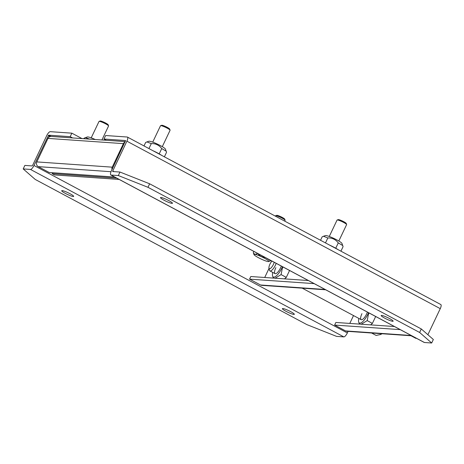 <?xml version="1.0" encoding="UTF-8"?>
<svg xmlns="http://www.w3.org/2000/svg" width="464" height="464" viewBox="0 0 464 464"><rect width="100%" height="100%" fill="white"/><g stroke="black" fill="none" stroke-linecap="round" stroke-linejoin="round"><path stroke-width="0.7" d="M284.728 221.137L285.111 220.325A5.295 0.725 -154.6 0 0 285.111 220.214A5.295 0.725 -154.6 0 0 282.199 218.184A5.295 0.725 -154.6 0 0 275.639 215.714A5.295 0.725 -154.6 0 0 275.552 215.783L275.384 216.143M285.111 220.214L284.71 219.13A4.46 0.609 -154.6 0 0 282.257 217.419A4.46 0.609 -154.6 0 0 276.735 215.337L275.639 215.714M264.3 258.123A8.236 1.125 25.4 0 1 268.702 261.557A8.236 1.125 25.4 0 1 258.5 257.717A8.236 1.125 25.4 0 1 253.97 254.562A8.236 1.125 25.4 0 1 264.3 258.123M266.672 258.257L270.703 260.733L268.702 261.557M253.97 254.562L253.28 252.625C254.028 254.394 255.502 254.661 257.7 253.425C259.48 255.838 261.882 257.178 264.909 257.445L265.182 257.462M253.28 252.625L253.86 251.407M358.852 318.42A10.417 3.393 -61.9 0 0 358.643 321.9A10.417 3.393 -61.9 0 0 367.952 314.076A10.417 3.393 -61.9 0 0 368.561 312.707M358.643 321.9L359.484 324.104M361.224 324.226L367.169 320.624A12.505 4.072 -61.9 0 0 367.186 320.601L368.445 314.273L369.141 313.014M367.389 312.081A6.618 2.152 118.1 0 1 366.612 313.983A6.618 2.152 118.1 0 1 361.166 319.655A6.618 2.152 118.1 0 1 361.949 313.658M375.666 316.5L372.389 323.402L367.186 320.601M372.389 323.402L370.597 324.875M325.693 289.797L261.766 285.348A3.532 3.306 -86 0 1 260.513 284.983L249.557 279.131L314.145 283.626M308.345 280.529L250.798 276.521L249.557 279.131M269.033 268.389L264.712 277.489M272.751 272.414A10.417 3.393 -61.9 0 0 272.542 275.889A10.417 3.393 -61.9 0 0 281.851 268.07A10.417 3.393 -61.9 0 0 282.46 266.696M272.542 275.889L273.383 278.093M275.123 278.214L281.068 274.613A12.505 4.072 -61.9 0 0 281.085 274.589L282.344 268.262L283.046 267.009M281.288 266.069A6.618 2.152 118.1 0 1 280.511 267.977A6.618 2.152 118.1 0 1 275.065 273.65A6.618 2.152 118.1 0 1 275.854 267.653M289.565 270.489L286.288 277.391L281.085 274.589M286.288 277.391L284.496 278.864M162.29 146.67L170.079 130.268A5.295 0.725 -154.6 0 0 170.073 130.152A5.295 0.725 -154.6 0 0 164.929 127.032A5.295 0.725 -154.6 0 0 160.608 125.657A5.295 0.725 -154.6 0 0 160.515 125.727L152.726 142.129M170.073 130.152L169.679 129.067A4.46 0.609 -154.6 0 0 165.341 126.434A4.46 0.609 -154.6 0 0 161.698 125.28L160.608 125.657M329.411 245.015A12.087 1.647 25.4 0 1 334.318 247.434A12.087 1.647 25.4 0 1 338.349 249.789M166.17 151.154L165.416 149.112A9.257 1.264 -154.6 0 0 160.324 145.563A9.257 1.264 -154.6 0 0 148.857 141.247L146.978 141.897M143.997 145.934L145.644 142.465L146.937 141.914L151.293 143.62C154.721 143.422 157.702 144.501 160.219 146.856L161.739 148.544L159.204 153.874M148.938 148.573L151.293 143.62M164.389 156.832L166.53 152.32L166.193 151.218L161.739 148.544M282.849 308.537A6.618 0.905 -154.6 0 0 282.39 308.647A6.618 0.905 -154.6 0 0 286.99 311.82A6.618 0.905 -154.6 0 0 293.886 314.435A6.618 0.905 -154.6 0 0 294.344 314.325A6.618 0.905 -154.6 0 0 289.745 311.153A6.618 0.905 -154.6 0 0 282.849 308.537M62.17 190.611A6.618 0.905 -154.6 0 0 61.712 190.721A6.618 0.905 -154.6 0 0 66.311 193.894A6.618 0.905 -154.6 0 0 73.208 196.51A6.618 0.905 -154.6 0 0 73.666 196.4A6.618 0.905 -154.6 0 0 69.066 193.227A6.618 0.905 -154.6 0 0 62.17 190.611M348.099 331.371L347.35 332.943L33.988 165.486L48.61 135.175L70.197 136.677L72.552 137.936M82.006 138.591L71.862 133.168L70.197 136.677M71.862 133.168L50.274 131.666A4.53 1.473 -61.9 0 0 46.748 135.61L32.608 165.393L32.132 165.926L24.865 165.422L23.2 168.925L30.467 169.43L343.83 336.887A4.53 1.473 -61.9 0 0 347.35 332.943M33.988 165.486A4.53 1.473 118.1 0 1 30.467 169.43M343.83 336.887L336.562 336.383L306.907 324.626L35.247 179.452L23.2 168.925M381.634 315.416A6.618 0.905 -154.6 0 0 381.176 315.526A6.618 0.905 -154.6 0 0 385.775 318.693A6.618 0.905 -154.6 0 0 392.672 321.314A6.618 0.905 -154.6 0 0 393.13 321.204A6.618 0.905 -154.6 0 0 388.53 318.031A6.618 0.905 -154.6 0 0 381.634 315.416M160.956 197.49A6.618 0.905 -154.6 0 0 160.498 197.6A6.618 0.905 -154.6 0 0 165.097 200.767A6.618 0.905 -154.6 0 0 171.993 203.389A6.618 0.905 -154.6 0 0 172.451 203.278A6.618 0.905 -154.6 0 0 167.852 200.106A6.618 0.905 -154.6 0 0 160.956 197.49M103.971 139.026L125.593 140.54L111.377 170.874A4.53 1.473 118.1 0 0 110.838 174.98A4.53 1.473 118.1 0 0 111.047 175.038L118.314 175.549L119.979 172.04L112.711 171.535L112.758 170.972L126.898 141.189A4.53 1.473 -61.9 0 0 127.438 137.083A4.53 1.473 -61.9 0 0 127.229 137.025L105.635 135.523L103.971 139.026L106.32 140.285M127.438 137.083L440.8 304.541A4.53 1.473 118.1 0 1 440.261 308.647L427.878 334.718M431.677 343L433.341 339.497L421.3 328.964L149.64 183.796L147.975 187.305L419.636 332.473L431.677 343L424.409 342.496L111.047 175.038M110.838 174.98L424.2 342.438A4.53 1.473 -61.9 0 0 424.409 342.496M118.314 175.549L147.975 187.305M419.636 332.473L421.3 328.964M119.979 172.04L149.64 183.796M116.754 178.141L52.159 173.646L52.594 172.73M119.184 179.446L54.595 174.945L52.159 173.646M408.975 335.611A14.668 4.773 118.1 0 1 408.076 335.547M369.646 332.874A14.668 4.773 118.1 0 1 368.741 332.81M276.155 263.326A6.618 2.152 118.1 0 1 275.558 264.845A6.618 2.152 118.1 0 1 269.932 270.906A6.618 2.152 118.1 0 1 269.468 270.199L268.981 268.163A4.947 1.612 118.1 0 1 269.781 264.497A4.947 1.612 118.1 0 1 271.945 261.075M274.201 262.282A4.947 1.612 118.1 0 1 273.534 264.155A4.947 1.612 118.1 0 1 270.831 268.122A4.947 1.612 118.1 0 1 268.981 268.163M371.606 333.013L376.153 335.437L380.706 334.451A11.13 3.625 -61.9 0 0 381.982 333.732M379.917 334.741L381.623 333.709M410.994 335.75L415.819 338.331L416.463 338.302M349.786 323.425L353.516 315.572M400.246 329.637L334.631 325.067L345.587 330.925A3.532 3.306 94 0 0 346.84 331.284L411.794 335.808M334.631 325.067L335.866 322.457L394.446 326.534M114.718 177.057L49.207 172.498L38.251 166.64A3.532 3.306 -86 0 1 36.807 161.907L47.972 138.394A3.532 3.306 -86 0 1 51.162 136.445L125.274 141.601M125.106 141.961A3.532 3.306 94 0 0 123.407 143.643L112.242 167.162A3.532 3.306 94 0 0 111.975 169.609M101.923 139.977L108.57 125.982A5.295 0.725 -154.6 0 0 108.57 125.872A5.295 0.725 -154.6 0 0 105.009 123.511A5.295 0.725 -154.6 0 0 99.099 121.377A5.295 0.725 -154.6 0 0 99.012 121.446L91.217 137.849M108.57 125.872L108.17 124.787A4.46 0.609 -154.6 0 0 105.171 122.798A4.46 0.609 -154.6 0 0 100.189 121L99.099 121.377M152.871 150.672A12.087 1.647 25.4 0 1 157.777 153.091A12.087 1.647 25.4 0 1 161.803 155.446M342.71 245.497L341.962 243.455A9.257 1.264 -154.6 0 0 336.864 239.905A9.257 1.264 -154.6 0 0 325.403 235.59L323.524 236.24M320.543 240.277L322.19 236.802L323.478 236.251L327.833 237.962C331.267 237.759 334.242 238.838 336.765 241.193L338.279 242.887L335.75 248.217M325.484 242.916L327.833 237.962M340.93 251.169L343.076 246.662L342.734 245.56L338.279 242.887M95.236 139.513A9.257 1.264 -154.6 0 0 87.348 136.967L85.475 137.617M83.88 138.724L84.135 138.179L85.428 137.628L89.674 139.125M338.83 241.013L346.62 224.605A5.295 0.725 -154.6 0 0 346.62 224.495A5.295 0.725 -154.6 0 0 343.702 222.465A5.295 0.725 -154.6 0 0 337.148 220A5.295 0.725 -154.6 0 0 337.061 220.069L329.272 236.472M346.62 224.495L346.219 223.41A4.46 0.609 -154.6 0 0 343.766 221.699A4.46 0.609 -154.6 0 0 338.239 219.623L337.148 220M325.102 289.484L260.513 284.983M50.97 136.439L48.61 135.175M49.863 136.631L48.128 135.708M126.898 141.189L440.261 308.647M112.758 170.972L113.976 171.622M411.203 335.489L345.587 330.925M47.972 138.394L123.407 143.643M112.242 167.162L36.807 161.907M38.251 166.64L111.018 171.709M269.932 270.906L275.065 273.65M302.232 288.167L361.166 319.655"/></g></svg>
